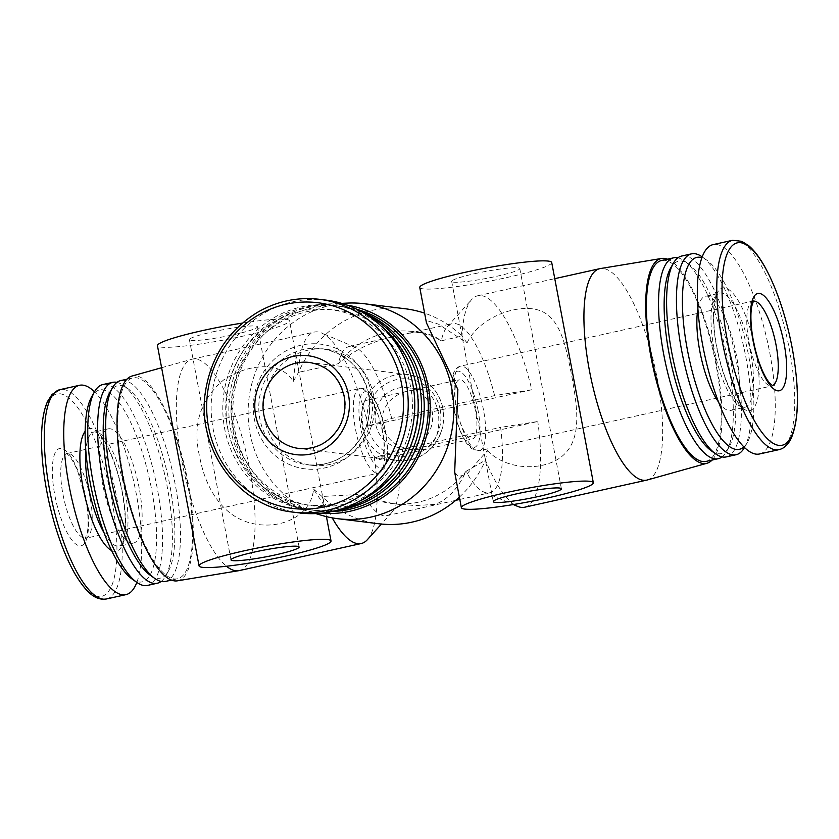 <?xml version="1.0" encoding="UTF-8"?>
<svg xmlns="http://www.w3.org/2000/svg" width="839" height="839" viewBox="0 0 839 839"><rect width="100%" height="100%" fill="white"/><g stroke="black" fill="none" stroke-linecap="round" stroke-linejoin="round"><path stroke-width="0.63" stroke-dasharray="4.2 3.15" d="M475.409 410.502A30.33 9.072 77.5 0 0 459.332 379.731A30.33 9.072 77.5 0 0 457.056 411.299A30.33 9.072 77.5 0 0 472.483 438.933A30.33 9.072 77.5 0 0 475.409 410.502M382.594 431.11A30.33 9.072 77.5 0 0 366.517 400.339A30.33 9.072 77.5 0 0 364.231 431.907A30.33 9.072 77.5 0 0 379.668 459.541A30.33 9.072 77.5 0 0 382.594 431.11M420.171 389.17L409.946 390.691C371.32 397.717 373.638 446.086 412.767 449.368L425.1 449.284C436.123 442.982 440.506 430.617 438.252 412.201C435.189 398.724 429.169 391.047 420.171 389.17L407.597 387.618A30.33 28.778 -83 0 0 375.337 414.204A30.33 28.778 -83 0 0 400.193 447.816A30.33 28.778 -83 0 0 432.137 411.446A30.33 28.778 -83 0 0 407.597 387.618M347.944 303.078A108.304 102.767 -83 0 0 248.963 398.672A108.304 102.767 -83 0 0 321.84 515.387M531.758 389.736L368.331 426.023L391.708 418.462L494.611 395.609L531.758 389.736A108.304 32.396 77.5 0 0 477.748 295.768A108.304 32.396 77.5 0 0 471.654 299.565A108.304 32.396 77.5 0 0 462.006 336.019L467.029 343.004L438.409 324.137L429.159 321.327L426.464 322.858M391.708 418.462A86.637 25.925 77.5 0 0 354.97 347.168A86.637 25.925 77.5 0 0 349.265 346.476L409.233 333.167L421.419 332.58C428.32 333.45 434.948 336.198 441.314 340.823L462.006 336.019A108.304 102.767 -83 0 0 424.618 313.188M405.237 308.762A108.304 102.767 -83 0 0 298.569 372.306L293.189 381.598C282.439 361.525 249.571 362.7 223.761 379.836C200.143 399.521 192.131 425.226 199.713 456.951C204.884 485.718 220.93 515.639 250.83 523.106C281.055 530.762 311.563 515.335 313.503 489.085L324.326 505.56L296.104 356.176L293.189 381.598M313.503 489.085L322.029 496.489A108.304 102.767 -83 0 0 378.798 523.756M459.373 497.128A108.304 102.767 -83 0 0 485.466 460.202A108.304 32.396 77.5 0 0 514.076 504.428M454.686 472.252L458.482 476.594L466.757 474.161L487.344 450.491L485.466 460.202L465.981 471.35C458.419 488.025 448.267 499.027 435.504 504.344L415.336 505.581L391.624 503.505A86.637 82.212 -83 0 0 465.981 471.35A86.637 25.925 77.5 0 0 484.03 492.105A86.637 25.925 77.5 0 0 489.735 492.797A86.637 25.925 77.5 0 0 500.61 427.376L537.768 421.503L374.33 457.79L397.707 450.218L500.61 427.376M647.278 479.992A108.304 32.396 77.5 0 0 657.22 378.567A108.304 32.396 77.5 0 0 600.336 268.564M239.188 570.614A108.304 32.396 77.5 0 0 249.644 469.053A108.304 32.396 77.5 0 0 192.236 359.155A108.304 32.396 77.5 0 0 191.722 359.281A108.304 32.396 77.5 0 0 180.511 453.616A108.304 32.396 77.5 0 0 226.457 566.241M368.331 426.023A108.304 32.396 77.5 0 0 321.442 332.915A108.304 32.396 77.5 0 0 314.31 332.055A108.304 32.396 77.5 0 0 298.569 372.306L338.411 363.675C353.146 350.681 371.079 341.767 392.201 336.942M487.344 450.491C507.679 471.749 548.066 471.466 565.213 453.354C582.644 435.368 576.54 403.087 571.464 374.194C565.643 345.301 560.148 316.555 538.271 310.052C516.667 303.424 478.587 317.887 467.029 343.004M524.69 507.217A108.304 32.396 77.5 0 0 537.768 421.503M400.266 504.564C387.02 502.918 374.613 499.457 363.077 494.192L322.029 496.489A108.304 32.396 77.5 0 0 332.213 517.862M367.346 539.708A108.304 32.396 77.5 0 0 374.33 457.79M397.707 450.218A86.637 25.925 77.5 0 1 391.698 512.598A86.637 25.925 77.5 0 1 386.831 515.639A86.637 25.925 77.5 0 1 363.077 494.192A86.637 82.212 -83 0 0 391.624 503.505M494.611 395.609A86.637 25.925 77.5 0 0 452.169 323.634A86.637 25.925 77.5 0 0 447.302 326.675A86.637 25.925 77.5 0 0 441.314 340.823A86.637 82.212 -83 0 0 412.767 331.52A86.637 82.212 -83 0 0 338.411 363.675A86.637 25.925 77.5 0 1 349.265 346.476M712.091 460.066A104.896 31.379 77.5 0 0 716.684 364.996A104.896 31.379 77.5 0 0 667.487 259.188M706.123 461.398A102.893 30.781 77.5 0 0 716.055 364.913A102.893 30.781 77.5 0 0 661.52 260.51M722.064 456.898A102.893 30.781 77.5 0 0 726.522 451.55A102.893 30.781 77.5 0 0 728.158 362.228A102.893 30.781 77.5 0 0 684.173 260.793A102.893 30.781 77.5 0 0 677.86 257.835M711.22 450.732A98.551 29.48 77.5 0 0 729.269 446.726A98.551 29.48 77.5 0 0 730.842 361.169A98.551 29.48 77.5 0 0 688.704 264.002A98.551 29.48 77.5 0 0 670.655 268.008M726.301 456.909A102.893 30.781 77.5 0 0 736.233 360.434A102.893 30.781 77.5 0 0 681.698 256.031M744.445 447.575A102.893 30.781 77.5 0 0 746.081 358.253A102.893 30.781 77.5 0 0 702.086 256.818M743.899 446.893A98.289 29.407 77.5 0 0 747.35 442.457A98.289 29.407 77.5 0 0 748.912 357.12A98.289 29.407 77.5 0 0 706.889 260.216A98.289 29.407 77.5 0 0 701.886 257.657M718.572 402.091A58.489 17.493 77.5 0 0 730.8 410.428A58.489 17.493 77.5 0 0 736.443 355.589A58.489 17.493 77.5 0 0 705.442 296.24A58.489 17.493 77.5 0 0 697.901 308.972M759.526 453.972A107.224 32.081 77.5 0 0 769.877 353.439A107.224 32.081 77.5 0 0 713.045 244.631M346.958 305.102A104.896 99.537 -83 0 0 327.682 303.98A104.896 99.537 -83 0 0 231.816 396.564A104.896 99.537 -83 0 0 302.397 509.609A104.896 99.537 -83 0 0 321.368 513.195M357.078 309.392A102.893 97.628 -83 0 0 343.161 306.592A102.893 97.628 -83 0 0 233.703 396.795A102.893 97.628 -83 0 0 318.044 510.825A102.893 97.628 -83 0 0 332.234 511.475M361.682 311.814A102.893 97.628 -83 0 0 339.092 306.088A102.893 97.628 -83 0 0 229.634 396.291A102.893 97.628 -83 0 0 313.975 510.322A102.893 97.628 -83 0 0 337.288 510.238M416.983 387.66A98.551 93.517 -83 0 0 263.509 334.792A98.551 93.517 -83 0 0 295.034 501.67A98.551 93.517 -83 0 0 416.983 387.66M367.43 315.296A102.893 97.628 -83 0 0 336.376 305.753A102.893 97.628 -83 0 0 226.918 395.956A102.893 97.628 -83 0 0 311.259 509.986A102.893 97.628 -83 0 0 343.707 508.256M381 325.92A102.893 97.628 -83 0 0 333.062 305.344A102.893 97.628 -83 0 0 223.604 395.547A102.893 97.628 -83 0 0 307.944 509.588A102.893 97.628 -83 0 0 359.438 501.229M410.628 386.957A98.289 93.265 -83 0 0 257.563 334.237A98.289 93.265 -83 0 0 289.015 500.673A98.289 93.265 -83 0 0 410.628 386.957M373.544 395.19A58.489 55.489 -83 0 0 326.203 349.244A58.489 55.489 -83 0 0 263.991 400.518A58.489 55.489 -83 0 0 311.93 465.33A58.489 55.489 -83 0 0 373.544 395.19M326.046 300.121A107.224 101.739 -83 0 0 211.984 394.12A107.224 101.739 -83 0 0 299.869 512.954M551.716 262.513A67.151 6.764 -10.7 0 1 486.987 281.621A67.151 6.764 -10.7 0 1 419.752 287.452M474.874 273.65A34.661 3.492 -10.7 0 1 519.792 268.543A34.661 3.492 -10.7 0 1 486.389 278.412A34.661 3.492 -10.7 0 1 451.686 281.411A34.661 3.492 -10.7 0 1 474.874 273.65M86.039 499.058A49.816 14.903 77.5 0 0 54.661 454.004A49.816 14.903 77.5 0 0 70.602 538.355A49.816 14.903 77.5 0 0 86.039 499.058M136.83 582.402A107.224 32.081 77.5 0 0 136.306 494.098A107.224 32.081 77.5 0 0 94.503 391.792M139.201 488.193A58.489 17.493 77.5 0 0 108.2 428.844A58.489 17.493 77.5 0 0 103.795 489.735A58.489 17.493 77.5 0 0 133.558 543.032A58.489 17.493 77.5 0 0 139.201 488.193M132.111 579.057A98.289 29.407 77.5 0 0 151.67 489.724A98.289 29.407 77.5 0 0 91.65 396.816M147.454 585.433A102.893 30.781 77.5 0 0 157.386 488.948A102.893 30.781 77.5 0 0 102.861 384.545M161.14 581.437A102.893 30.781 77.5 0 0 165.598 576.089A102.893 30.781 77.5 0 0 167.234 486.767A102.893 30.781 77.5 0 0 123.249 385.332A102.893 30.781 77.5 0 0 116.936 382.374M150.296 575.271A98.551 29.48 77.5 0 0 168.345 571.265A98.551 29.48 77.5 0 0 169.908 485.708A98.551 29.48 77.5 0 0 127.78 388.541A98.551 29.48 77.5 0 0 109.731 392.547M165.377 581.458A102.893 30.781 77.5 0 0 175.309 484.973A102.893 30.781 77.5 0 0 120.774 380.57M187.412 482.289A102.893 30.781 77.5 0 0 132.877 377.886A102.893 30.781 77.5 0 0 125.126 484.994A102.893 30.781 77.5 0 0 177.48 578.763A102.893 30.781 77.5 0 0 187.412 482.289M177.407 580.829A104.896 31.379 77.5 0 0 188.041 482.362A104.896 31.379 77.5 0 0 131.943 376.05M242.45 323.078A67.151 6.764 -10.7 0 1 289.413 320.75A67.151 6.764 -10.7 0 1 224.684 339.858A67.151 6.764 -10.7 0 1 157.449 345.689M212.571 331.887A34.661 3.492 -10.7 0 1 257.489 326.78A34.661 3.492 -10.7 0 1 224.076 336.649A34.661 3.492 -10.7 0 1 189.383 339.659A34.661 3.492 -10.7 0 1 212.571 331.887M750.569 352.453A58.489 17.493 77.5 0 0 719.568 293.105A58.489 17.493 77.5 0 0 715.164 353.995A58.489 17.493 77.5 0 0 744.927 407.293A58.489 17.493 77.5 0 0 750.569 352.453M755.96 351.719A62.82 18.794 77.5 0 0 716.391 294.909A62.82 18.794 77.5 0 0 736.495 401.273A62.82 18.794 77.5 0 0 755.96 351.719M778.991 449.652A107.224 32.081 77.5 0 0 789.342 349.108A107.224 32.081 77.5 0 0 732.51 240.311M368.793 394.613A58.489 55.489 -83 0 0 321.452 348.657A58.489 55.489 -83 0 0 259.241 399.93A58.489 55.489 -83 0 0 307.179 464.754A58.489 55.489 -83 0 0 368.793 394.613M371.478 393.543A62.82 59.6 -83 0 0 273.65 359.847A62.82 59.6 -83 0 0 293.755 466.211A62.82 59.6 -83 0 0 371.478 393.543M319.502 299.313A107.224 101.739 -83 0 0 205.429 393.313A107.224 101.739 -83 0 0 293.325 512.147M478.125 410.837A38.993 11.662 77.5 0 0 453.563 375.578A38.993 11.662 77.5 0 0 466.033 441.597A38.993 11.662 77.5 0 0 478.125 410.837M483.516 410.103A43.324 12.963 77.5 0 0 460.548 366.15A43.324 12.963 77.5 0 0 457.286 411.246A43.324 12.963 77.5 0 0 479.331 450.732A43.324 12.963 77.5 0 0 483.516 410.103M753.611 301.117A43.324 12.963 77.5 0 0 753.128 301.191A43.324 12.963 77.5 0 0 749.856 346.287A43.324 12.963 77.5 0 0 771.901 385.772A43.324 12.963 77.5 0 0 772.373 385.636M111.744 499.174A103.637 31.001 77.5 0 0 46.46 405.436A103.637 31.001 77.5 0 0 79.621 580.924A103.637 31.001 77.5 0 0 111.744 499.174M106.49 598.962A107.224 32.081 77.5 0 0 116.841 498.429A107.224 32.081 77.5 0 0 60.009 389.621M111.597 550.51A62.82 18.794 77.5 0 0 122.4 492.388A62.82 18.794 77.5 0 0 85.148 431.361M104.151 533.027A58.489 17.493 77.5 0 0 119.432 546.168A58.489 17.493 77.5 0 0 125.074 491.329A58.489 17.493 77.5 0 0 94.073 431.98A58.489 17.493 77.5 0 0 85.798 450.354M90.056 497.464A43.324 12.963 77.5 0 0 67.099 453.5A43.324 12.963 77.5 0 0 63.837 498.607A43.324 12.963 77.5 0 0 85.872 538.082A43.324 12.963 77.5 0 0 90.056 497.464M382.626 432.505A43.324 12.963 77.5 0 0 359.669 388.551A43.324 12.963 77.5 0 0 356.407 433.648A43.324 12.963 77.5 0 0 378.452 473.133A43.324 12.963 77.5 0 0 382.626 432.505M385.311 431.445A38.993 11.662 77.5 0 0 360.749 396.176A38.993 11.662 77.5 0 0 373.219 462.205A38.993 11.662 77.5 0 0 385.311 431.445M440.213 409.652A38.993 37 -83 0 0 379.49 388.74A38.993 37 -83 0 0 391.97 454.759A38.993 37 -83 0 0 440.213 409.652M442.887 408.593A43.324 41.111 -83 0 0 407.817 374.551A43.324 41.111 -83 0 0 361.735 412.536A43.324 41.111 -83 0 0 397.246 460.548A43.324 41.111 -83 0 0 442.887 408.593M344.493 396.49A43.324 41.111 -83 0 0 309.423 362.458L407.817 374.551C426.621 377.917 438.378 389.286 443.107 408.687L442.919 426.422C435.902 450.019 420.675 461.398 397.246 460.548L298.852 448.446A43.324 41.111 -83 0 0 344.493 396.49M379.668 459.541L472.483 438.933M366.517 400.339L409.946 390.691M415.903 389.369L459.332 379.731M192.236 359.155L314.31 332.055M477.748 295.768L554.768 278.663M421.419 332.58L412.767 331.52M386.831 515.639L455.745 500.338M459.814 499.436L489.735 492.797M409.233 333.167L452.169 323.634M447.302 326.675L471.654 299.565M484.03 492.105L513.321 504.554M688.704 264.002L684.173 260.793M729.269 446.726L726.522 451.55M706.889 260.216L702.17 256.881M747.35 442.457L744.497 447.481M730.8 410.428L744.927 407.293C743.794 406.401 745.41 409.841 738.299 402.699L732.416 393.848C726.794 383.465 722.138 370.45 718.467 354.813C715.457 341.557 713.884 329.297 713.737 318.033C714.566 292.549 718.415 295.255 718.897 293.44L705.442 296.24M302.397 509.609L315.8 513.594M327.682 303.98L341.651 303.361M343.161 306.592L339.092 306.088M318.044 510.825L313.975 510.322M336.376 305.753L333.062 305.344M311.259 509.986L307.944 509.588M326.203 349.244L321.452 348.657C346.465 353.083 362.175 368.373 368.573 394.519C371.247 409.757 368.73 424.041 361.011 437.36C347.839 457.475 329.895 466.61 307.179 464.754L311.93 465.33M561.406 488.77L519.792 268.543M493.29 501.649L451.686 281.411M753.789 300.897L460.548 366.15C456.731 367.094 454.109 370.356 452.672 375.903L451.592 392.998L457.36 423.171C460.066 431.603 463.149 438.315 466.61 443.307L471.696 448.76L479.331 450.732L772.625 385.762M391.698 512.598L381.43 524.039M354.97 347.168L321.442 332.915M108.2 428.844L94.817 432.001C95.531 431.728 97.471 433.228 100.628 436.5C103.637 439.993 106.731 445.194 109.909 452.106C115.174 463.799 119.264 477.192 122.179 492.304C125.808 512.891 126.228 528.56 123.459 539.299L121.477 544.217L119.432 546.168L133.558 543.032M127.78 388.541L123.249 385.332M168.345 571.265L165.598 576.089M171.513 580.095L177.48 578.763M126.909 379.207L132.877 377.886M161.612 367.723L191.722 359.281M326.423 516.625L324.336 505.56M296.104 356.176L289.413 320.75M67.099 453.5L66.375 453.521L67.172 454.004C67.917 454.413 72.018 457.779 77.702 471.214L85.714 498.922C88.326 513.804 88.808 525.287 87.13 533.384L85.211 538.386L378.452 473.133L384.535 468.12L386.328 463.369C388.205 455.336 387.943 444.722 385.531 431.54C381.955 414.309 377.099 401.818 370.943 394.057C367.293 389.632 363.528 387.796 359.669 388.551L67.099 453.5M299.103 547.018L257.489 326.78M230.987 559.886L189.383 339.659M412.767 449.368L400.193 447.816"/><path stroke-width="1.26" d="M315.8 513.594L321.84 515.387A108.304 102.767 -83 0 0 337.739 518.701A108.304 102.767 -83 0 0 451.843 388.814A108.304 102.767 -83 0 0 364.178 303.718A108.304 102.767 -83 0 0 347.944 303.078L341.651 303.361M593.33 482.74L551.716 262.513A67.151 6.764 -10.7 0 0 464.701 272.392A67.151 6.764 -10.7 0 0 419.752 287.452L426.453 322.868L457.863 389.548L454.686 472.252L461.366 507.679A67.151 6.764 -10.7 0 1 506.316 492.619A67.151 6.764 -10.7 0 1 593.33 482.74A67.151 6.764 -10.7 0 1 528.601 501.848A67.151 6.764 -10.7 0 1 461.366 507.679M424.618 313.188A108.304 102.767 -83 0 0 405.237 308.762L364.178 303.718M337.739 518.701L378.798 523.756A108.304 102.767 -83 0 0 459.373 497.128M667.487 259.188A104.896 31.379 77.5 0 0 661.593 258.454L600.336 268.564A108.304 32.396 77.5 0 0 599.812 268.658A108.304 32.396 77.5 0 0 591.663 381.409A108.304 32.396 77.5 0 0 646.764 480.118A108.304 32.396 77.5 0 0 647.278 479.992L707.057 463.233A104.896 31.379 77.5 0 0 712.091 460.066M226.457 566.241A108.304 32.396 77.5 0 0 238.664 570.709A108.304 32.396 77.5 0 0 239.188 570.614L361.252 543.515A108.304 32.396 77.5 0 0 367.346 539.708L381.43 524.039M514.076 504.428A108.304 32.396 77.5 0 0 517.558 506.357A108.304 32.396 77.5 0 0 524.69 507.217L646.764 480.118M332.213 517.862A108.304 32.396 77.5 0 0 361.252 543.515M661.593 258.454A104.896 31.379 77.5 0 0 653.182 367.755A104.896 31.379 77.5 0 0 707.057 463.233M677.86 257.835A102.893 30.781 77.5 0 0 673.623 257.825L661.52 260.51A102.893 30.781 77.5 0 0 653.77 367.618A102.893 30.781 77.5 0 0 706.123 461.398L718.226 458.702A102.893 30.781 77.5 0 0 722.064 456.898M673.623 257.825A102.893 30.781 77.5 0 0 665.883 364.934A102.893 30.781 77.5 0 0 718.226 458.702M702.17 256.881L702.086 256.818A102.893 30.781 77.5 0 0 691.546 253.839L681.698 256.031A102.893 30.781 77.5 0 0 673.402 263.184L670.655 268.008A98.551 29.48 77.5 0 0 671.179 363.759A98.551 29.48 77.5 0 0 711.22 450.732L715.751 453.941A102.893 30.781 77.5 0 0 726.301 456.909L736.139 454.728A102.893 30.781 77.5 0 0 744.445 447.575L744.497 447.481M673.402 263.184A102.893 30.781 77.5 0 0 673.948 363.14A102.893 30.781 77.5 0 0 715.751 453.941M691.546 253.839A102.893 30.781 77.5 0 0 683.795 360.959A102.893 30.781 77.5 0 0 736.139 454.728M701.886 257.657A98.289 29.407 77.5 0 0 689.417 359.711A98.289 29.407 77.5 0 0 743.899 446.893M697.901 308.972A58.489 17.493 77.5 0 0 718.572 402.091M732.51 240.311L713.045 244.631A107.224 32.081 77.5 0 0 704.97 356.26A107.224 32.081 77.5 0 0 759.526 453.972L778.991 449.652C784.171 448.435 788.293 444.544 791.355 438C799.231 418.661 799.525 388.709 792.247 348.143C785.86 315.474 776.61 288.165 764.507 266.236C759.285 257.028 753.999 250.158 748.65 245.638L741.749 241.307L732.51 240.311A107.224 32.081 77.5 0 0 724.435 351.929A107.224 32.081 77.5 0 0 778.991 449.652M784.171 344.053A49.816 14.903 77.5 0 0 752.793 298.999A49.816 14.903 77.5 0 0 768.734 383.36A49.816 14.903 77.5 0 0 784.171 344.053M321.368 513.195A104.896 99.537 -83 0 0 428.32 387.01A104.896 99.537 -83 0 0 346.958 305.102M332.234 511.475A102.893 97.628 -83 0 0 426.443 387.429A102.893 97.628 -83 0 0 357.078 309.392M337.288 510.238A102.893 97.628 -83 0 0 422.374 386.926A102.893 97.628 -83 0 0 361.682 311.814M343.707 508.256A102.893 97.628 -83 0 0 419.657 386.59A102.893 97.628 -83 0 0 367.43 315.296M359.438 501.229A102.893 97.628 -83 0 0 416.343 386.181A102.893 97.628 -83 0 0 381 325.92M293.325 512.147L299.869 512.954A107.224 101.739 -83 0 0 412.84 384.367A107.224 101.739 -83 0 0 326.046 300.121L319.502 299.313C297.342 296.775 276.471 301.243 256.87 312.706C227.883 330.923 210.694 357.487 205.324 392.39C196.431 449.347 238.737 506.945 293.325 512.147A107.224 101.739 -83 0 0 406.286 383.559A107.224 101.739 -83 0 0 319.502 299.313M348.51 394.896A49.816 47.267 -83 0 0 270.924 368.174A49.816 47.267 -83 0 0 286.865 452.536A49.816 47.267 -83 0 0 348.51 394.896M516.488 493.877A34.661 3.492 -10.7 0 1 561.406 488.77A34.661 3.492 -10.7 0 1 527.993 498.639A34.661 3.492 -10.7 0 1 493.29 501.649A34.661 3.492 -10.7 0 1 516.488 493.877M94.503 391.792A107.224 32.081 77.5 0 0 79.474 385.3A107.224 32.081 77.5 0 0 71.399 496.929A107.224 32.081 77.5 0 0 125.955 594.641A107.224 32.081 77.5 0 0 136.83 582.402M116.936 382.374A102.893 30.781 77.5 0 0 112.699 382.364L102.861 384.545A102.893 30.781 77.5 0 0 94.555 391.708L91.65 396.816A98.289 29.407 77.5 0 0 92.175 492.315A98.289 29.407 77.5 0 0 132.111 579.057L136.914 582.455A102.893 30.781 77.5 0 0 147.454 585.433L157.302 583.241A102.893 30.781 77.5 0 0 161.14 581.437M94.555 391.708A102.893 30.781 77.5 0 0 95.111 491.664A102.893 30.781 77.5 0 0 136.914 582.455M112.699 382.364A102.893 30.781 77.5 0 0 104.948 489.473A102.893 30.781 77.5 0 0 157.302 583.241M126.909 379.207L120.774 380.57A102.893 30.781 77.5 0 0 112.478 387.723L109.731 392.547A98.551 29.48 77.5 0 0 110.255 488.298A98.551 29.48 77.5 0 0 150.296 575.271L154.827 578.48A102.893 30.781 77.5 0 0 165.377 581.458L171.513 580.095M112.478 387.723A102.893 30.781 77.5 0 0 113.024 487.679A102.893 30.781 77.5 0 0 154.827 578.48M161.612 367.723L131.943 376.05A104.896 31.379 77.5 0 0 124.539 485.131A104.896 31.379 77.5 0 0 177.407 580.829L238.664 570.709M199.063 565.916A67.151 6.764 -10.7 0 1 244.013 550.856A67.151 6.764 -10.7 0 1 331.027 540.977A67.151 6.764 -10.7 0 1 266.299 560.095A67.151 6.764 -10.7 0 1 199.063 565.916L157.449 345.689A67.151 6.764 -10.7 0 1 202.398 330.629A67.151 6.764 -10.7 0 1 242.45 323.078M254.186 552.114A34.661 3.492 -10.7 0 1 299.103 547.018A34.661 3.492 -10.7 0 1 265.69 556.876A34.661 3.492 -10.7 0 1 230.987 559.886A34.661 3.492 -10.7 0 1 254.186 552.114M792.194 348.091A103.637 31.001 77.5 0 0 726.91 254.353A103.637 31.001 77.5 0 0 760.071 429.851A103.637 31.001 77.5 0 0 792.194 348.091M401.619 384.136A103.637 98.341 -83 0 0 240.227 328.542A103.637 98.341 -83 0 0 273.388 504.029A103.637 98.341 -83 0 0 401.619 384.136M772.373 385.636A43.324 12.963 77.5 0 0 776.085 345.154A43.324 12.963 77.5 0 0 753.611 301.117M106.49 598.962C97.45 600.263 88.252 596.414 74.262 572.638C63.858 553.824 55.468 530.426 49.092 502.467C42.81 473.794 40.44 448.519 41.992 426.652C42.82 416.102 44.708 407.639 47.645 401.283L52.06 394.435L60.009 389.621A107.224 32.081 77.5 0 0 51.934 501.25A107.224 32.081 77.5 0 0 106.49 598.962L125.955 594.641M85.148 431.361A62.82 18.794 77.5 0 0 84.372 494.045A62.82 18.794 77.5 0 0 111.597 550.51M85.798 450.354A58.489 17.493 77.5 0 0 104.151 533.027M309.423 362.458A43.324 41.111 -83 0 0 263.341 400.434A43.324 41.111 -83 0 0 298.852 448.446C315.516 449.851 328.741 443.097 338.537 428.194C344.273 418.304 346.14 407.681 344.158 396.354C339.365 376.952 327.787 365.657 309.423 362.458M554.768 278.663L599.812 268.658M455.745 500.338L459.814 499.436M513.321 504.554L517.558 506.357M753.789 300.897C753.495 302.187 754.251 298.034 751.87 305.889C750.769 310.944 750.611 318.012 751.398 327.084C752.667 339.785 755.436 352.076 759.715 363.979C762.787 372.18 765.839 378.242 768.87 382.164L772.625 385.762M60.009 389.621L79.474 385.3M331.027 540.977L326.423 516.625"/></g></svg>
